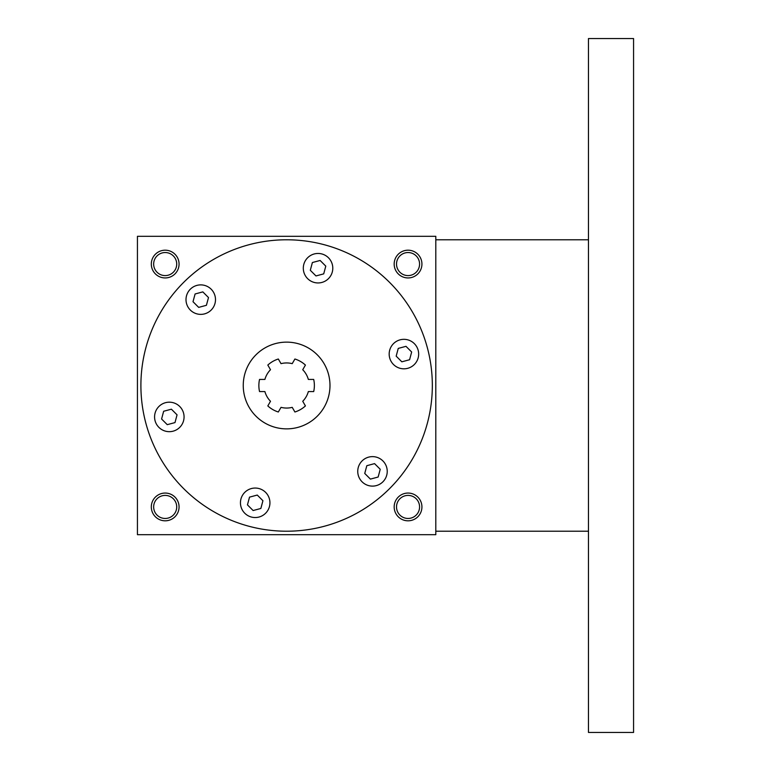 <?xml version="1.0" encoding="UTF-8"?>
<svg xmlns="http://www.w3.org/2000/svg" width="771" height="771" viewBox="0 0 771 771"><rect width="100%" height="100%" fill="white"/><g stroke="black" fill="none" stroke-linecap="round" stroke-linejoin="round"><path stroke-width="1.16" d="M171.403 409.189L177.06 414.856L174.988 422.595L167.249 424.667L161.582 419L163.654 411.261L171.403 409.189M140.9 385.5A145.719 145.719 0 0 1 359.479 259.307A145.719 145.719 0 0 1 359.479 511.693A145.719 145.719 0 0 1 140.9 385.5M396.545 341.302A14.745 14.745 0 0 1 418.663 354.072A14.745 14.745 0 0 1 396.545 366.842A14.745 14.745 0 0 1 396.545 341.302M379.862 458.6A14.745 14.745 0 0 1 379.862 484.14A14.745 14.745 0 0 1 357.744 471.37A14.745 14.745 0 0 1 379.862 458.6M269.937 502.798A14.745 14.745 0 0 1 247.819 515.568A14.745 14.745 0 0 1 247.819 490.028A14.745 14.745 0 0 1 269.937 502.798M176.694 429.698A14.745 14.745 0 0 1 154.576 416.928A14.745 14.745 0 0 1 176.694 404.158A14.745 14.745 0 0 1 176.694 429.698M193.376 312.4A14.745 14.745 0 0 1 193.376 286.86A14.745 14.745 0 0 1 215.494 299.63A14.745 14.745 0 0 1 193.376 312.4M303.302 268.202A14.745 14.745 0 0 1 325.42 255.432A14.745 14.745 0 0 1 325.42 280.972A14.745 14.745 0 0 1 303.302 268.202M243.251 385.5A43.369 43.369 0 0 1 308.304 347.943A43.369 43.369 0 0 1 308.304 423.057A43.369 43.369 0 0 1 243.251 385.5M313.701 379.428L308.342 379.428A22.552 22.552 0 0 0 302.733 369.723L305.422 365.078A27.756 27.756 0 0 0 294.907 359.007L292.219 363.652A22.552 22.552 0 0 0 281.02 363.652L278.331 359.007A27.756 27.756 0 0 0 267.816 365.078L270.505 369.723A22.552 22.552 0 0 0 264.896 379.428L259.538 379.428A27.756 27.756 0 0 0 259.538 391.572L264.896 391.572A22.552 22.552 0 0 0 270.505 401.277L267.816 405.922A27.756 27.756 0 0 0 278.331 411.993L281.02 407.348A22.552 22.552 0 0 0 292.219 407.348L294.907 411.993A27.756 27.756 0 0 0 305.422 405.922L302.733 401.277A22.552 22.552 0 0 0 308.342 391.572L313.701 391.572A27.756 27.756 0 0 0 313.701 379.428A27.756 27.756 0 0 1 313.701 391.572M305.422 405.922A27.756 27.756 0 0 1 294.907 411.993M278.331 411.993A27.756 27.756 0 0 1 267.816 405.922M259.538 391.572A27.756 27.756 0 0 1 259.538 379.428M267.816 365.078A27.756 27.756 0 0 1 278.331 359.007M294.907 359.007A27.756 27.756 0 0 1 305.422 365.078M435.808 236.311L435.808 534.688L137.431 534.688L137.431 236.311L435.808 236.311M421.93 506.933A13.878 13.878 0 0 0 401.113 494.915A13.878 13.878 0 0 0 401.113 518.95A13.878 13.878 0 0 0 421.93 506.933M179.065 506.933A13.878 13.878 0 0 0 158.248 494.915A13.878 13.878 0 0 0 158.248 518.95A13.878 13.878 0 0 0 179.065 506.933M421.93 264.067A13.878 13.878 0 0 0 401.113 252.05A13.878 13.878 0 0 0 401.113 276.085A13.878 13.878 0 0 0 421.93 264.067M179.065 264.067A13.878 13.878 0 0 0 158.248 252.05A13.878 13.878 0 0 0 158.248 276.085A13.878 13.878 0 0 0 179.065 264.067M419.578 506.933A11.526 11.526 0 0 0 402.289 496.948A11.526 11.526 0 0 0 402.289 516.917A11.526 11.526 0 0 0 419.578 506.933M176.713 506.933A11.526 11.526 0 0 0 159.424 496.948A11.526 11.526 0 0 0 159.424 516.917A11.526 11.526 0 0 0 176.713 506.933M419.578 264.067A11.526 11.526 0 0 0 402.289 254.083A11.526 11.526 0 0 0 402.289 274.052A11.526 11.526 0 0 0 419.578 264.067M176.713 264.067A11.526 11.526 0 0 0 159.424 254.083A11.526 11.526 0 0 0 159.424 274.052A11.526 11.526 0 0 0 176.713 264.067M320.119 260.463L325.786 266.13L323.714 273.869L315.975 275.941L310.308 270.284L312.38 262.535L320.119 260.463M411.656 352L409.584 359.739L401.836 361.811L396.178 356.144L398.25 348.405L405.989 346.333L411.656 352M378.147 477.027L370.408 479.109L364.741 473.442L366.823 465.703L374.561 463.622L380.228 469.288L378.147 477.027M253.119 510.537L247.452 504.87L249.525 497.131L257.263 495.059L262.93 500.716L260.858 508.465L253.119 510.537M195.092 293.973L202.831 291.891L208.498 297.558L206.416 305.297L198.677 307.378L193.01 301.712L195.092 293.973M588.466 38.55L588.466 732.45L633.569 732.45L633.569 38.55L588.466 38.55M588.466 239.781L435.808 239.781M588.466 531.219L435.808 531.219"/></g></svg>
